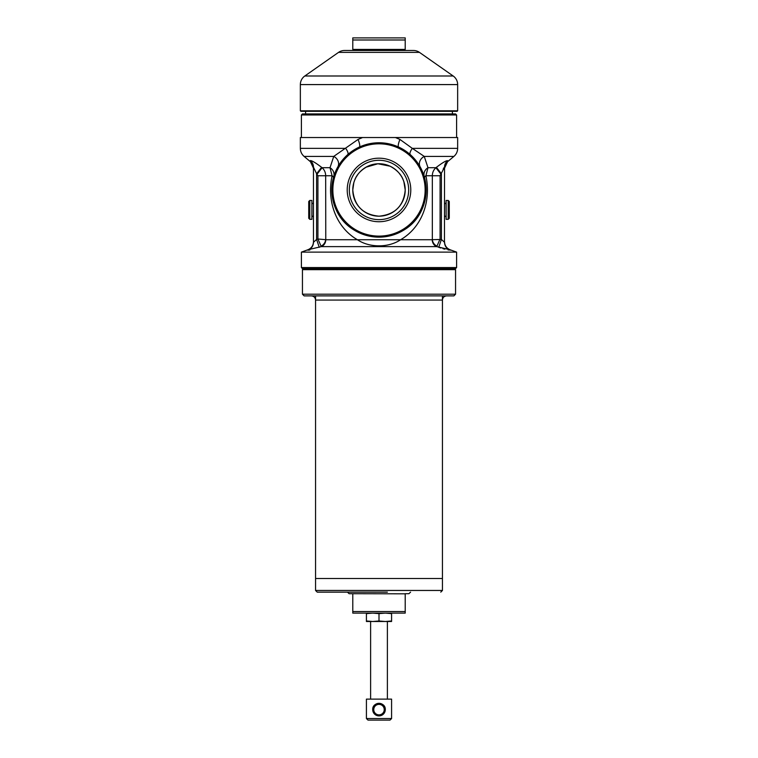 <?xml version="1.0" encoding="UTF-8"?>
<svg xmlns="http://www.w3.org/2000/svg" width="758" height="758" viewBox="0 0 758 758"><rect width="100%" height="100%" fill="white"/><g stroke="black" fill="none" stroke-linecap="round" stroke-linejoin="round"><path stroke-width="1.14" d="M455.558 269.668L302.442 269.668L303.494 268.616L454.506 268.616L455.558 269.668L455.558 294.199L453.881 295.885L311.358 295.885C313.907 296.132 315.309 297.524 315.555 300.073L442.445 300.073C442.691 297.524 444.093 296.132 446.642 295.885M453.881 295.885L304.119 295.885L302.442 294.199L455.558 294.199M309.823 295.885L315.555 295.885M442.445 295.885L437.612 295.885L442.445 295.885M442.445 296.406L442.445 590.463L315.555 590.463L315.555 578.506L442.445 578.506L315.555 578.506L315.555 296.406M379 620.982L372.709 621.503L391.583 621.503L391.583 620.982L385.291 621.503L379 620.982L379 613.629L385.291 613.108L391.583 613.629L391.583 613.108M391.583 620.982L391.583 613.629M366.417 620.982L366.417 621.503L372.709 621.503L366.417 620.982L366.417 613.629L372.709 613.108L379 613.629M366.417 613.108L366.417 613.629M413.451 50.483A10.489 10.489 0 0 1 419.458 52.378L453.18 75.99A10.489 10.489 0 0 1 457.652 84.583L457.652 110.782L300.348 110.782L300.348 84.583A10.489 10.489 0 0 1 304.82 75.99L338.542 52.378A10.489 10.489 0 0 1 344.549 50.483L413.451 50.483M457.652 110.782L457.131 111.312L300.869 111.312L300.348 110.782M352.783 49.431L352.783 37.9L352.783 39.994L405.217 39.994L405.217 49.431L352.783 49.431M405.217 37.9L405.217 39.994L405.217 37.9L352.783 37.9L405.217 37.9M449.267 203.864L449.267 218.276L448.215 219.327L448.215 200.453L449.267 201.495L449.267 215.907M448.215 200.453L446.121 200.453L446.121 219.327L448.215 219.327M449.267 203.068L449.267 216.703M308.733 210.118L308.733 201.495L309.785 200.453L309.785 219.327L308.733 218.276L308.733 203.864M309.785 219.327L311.879 219.327L311.879 200.453L309.785 200.453M308.733 216.703L308.733 203.068M387.385 592.14L317.232 592.14L315.555 590.463M410.561 592.14L408.894 593.713L405.217 593.713L405.217 611.535L352.783 611.535L352.783 593.713L349.106 593.713L347.439 592.14M405.217 611.535L405.217 613.108L352.783 613.108L352.783 611.535M352.783 593.713L405.217 593.817M385.168 710.862L384.808 712.046M384.221 713.126L383.463 714.045M382.998 714.472L382.525 714.822M381.407 715.429L380.857 715.628M385.291 709.611A6.291 6.291 0 0 1 379 715.903A6.291 6.291 0 0 1 372.709 709.611A6.291 6.291 0 0 1 379 703.32A6.291 6.291 0 0 1 385.291 709.611C385.699 701.491 372.292 701.51 372.709 709.611L375.485 714.832L374.547 714.055M373.77 713.107L373.201 712.056M373.192 712.037L372.832 710.862M370.615 621.503L370.615 699.122M387.385 621.503L387.385 699.122M390.01 720.1L367.99 720.1L366.417 718.527L391.583 718.527L390.01 720.1M391.583 718.527L391.583 699.122L366.417 699.122L366.417 718.527M373.76 709.611A5.24 5.24 0 0 0 379 714.86A5.24 5.24 0 0 0 384.24 709.611A5.24 5.24 0 0 0 379 704.371A5.24 5.24 0 0 0 373.76 709.611M372.709 709.611L372.832 708.37M373.779 706.105L374.547 705.167M375.494 704.39L376.546 703.822M379.019 703.32L380.232 703.443M381.985 704.078L382.496 704.381M379.824 216.163C395.354 214.268 403.815 205.532 405.217 189.964A26.217 26.217 0 0 0 379 163.747A26.217 26.217 0 0 0 352.783 189.964L353.834 182.621L352.783 189.964C354.308 205.911 363.035 214.647 378.981 216.182C394.994 214.618 403.739 205.882 405.217 189.964L403.843 181.598M403.815 181.494L403.322 180.177M400.783 175.363L399.864 174.094M400.982 175.676L398.945 172.938M398.139 172.047L397.306 171.185M393.971 168.437L391.971 167.177M399.712 173.885C402.953 177.381 405.435 186.563 403.37 180.29C401.389 174.624 396.955 169.925 390.076 166.201L377.872 163.766L365.924 167.243M364.958 167.821L363.764 168.627M361.68 170.275L360.192 171.696M357.35 175.174L356.26 176.917M349.324 189.964A29.676 29.676 0 0 1 379 160.279A29.676 29.676 0 0 1 408.676 189.964A29.676 29.676 0 0 1 379 219.64A29.676 29.676 0 0 1 349.324 189.964M347.221 189.964A31.779 31.779 0 0 1 379 158.185A31.779 31.779 0 0 1 410.779 189.964A31.779 31.779 0 0 1 379 221.734A31.779 31.779 0 0 1 347.221 189.964M457.652 148.369L457.652 137.53L395.411 137.53L399.959 139.453L412.314 148.369L457.652 148.369A10.489 10.489 0 0 1 453.909 156.404L424.253 156.404L427.986 167.717L425.911 175.742C431.482 201.761 421.581 227.618 400.603 239.727C388.788 247.79 369.591 247.98 357.397 239.727C336.495 227.675 326.49 201.817 332.089 175.742L330.014 167.717L333.747 156.404L358.041 139.453L362.589 137.53L300.348 137.53L300.348 148.369L345.686 148.369A8.385 2.767 48.4 0 1 347.695 154.641L359.311 147.071A47.195 47.195 0 0 0 331.805 189.964C332.743 216.816 350.764 235.757 379.152 237.15C407.463 235.567 425.191 216.76 426.195 189.964L424.622 177.893A8.385 2.824 165.2 0 1 425.911 175.742L432.325 175.742C432.392 172.521 433.576 169.839 435.897 167.717L436.4 167.319C442.539 162.657 446.282 160.45 447.627 160.696C447.514 162.089 447.514 162.089 447.627 160.696A8.385 8.291 -0 0 0 444.548 167.12C444.548 168.513 444.548 168.513 444.548 167.12L444.453 242.389M455.558 268.616L302.442 268.616L301.4 267.565L456.6 267.565L455.558 268.616M310.657 160.507L310.373 160.696C311.69 160.431 315.432 162.648 321.6 167.319L322.103 167.717C324.415 169.83 325.608 172.502 325.675 175.742L325.769 239.727A7.343 6.775 -90 0 1 321.307 246.625L307.938 249.742L301.4 252.12L456.6 252.12L456.6 267.565M301.4 252.12L301.4 267.565M305.588 111.312L305.588 113.927M452.412 111.312L452.412 113.927M301.4 114.979L456.6 114.979L455.558 113.927L302.442 113.927L301.4 114.979L301.4 137.53M456.6 114.979L456.6 137.53M332.857 189.964A46.143 46.143 0 0 0 379 236.108A46.143 46.143 0 0 0 425.143 189.964A46.143 46.143 0 0 0 379 143.821A46.143 46.143 0 0 0 332.857 189.964M313.452 241.053L313.452 167.12A8.385 8.291 0 0 0 310.373 160.696L310.458 161.738L304.091 156.404L333.747 156.404A8.385 7.201 29.2 0 1 337.812 166.921M448.139 250.007L450.062 249.742L436.693 246.625L321.307 246.625L321.041 246.123A7.343 6.547 -54.3 0 0 325.675 239.689L317.915 238.997L317.915 175.742L316.598 173.753L321.6 167.319L317.829 164.524M315.963 163.264L313.547 161.786M444.548 241.859C444.738 245.639 446.576 248.264 450.062 249.742L456.6 252.12M332.212 183.777L331.805 189.964A47.195 47.195 0 0 0 379 237.15A47.195 47.195 0 0 0 398.689 147.071A47.195 47.195 0 0 0 359.311 147.071A8.385 2.047 -114.7 0 0 358.041 139.453M378.176 216.163C362.675 214.287 354.204 205.551 352.783 189.964A26.217 26.217 0 0 0 379 216.182A26.217 26.217 0 0 0 405.217 189.964L403.881 181.683M403.057 179.542L403.436 180.461M367.924 166.201C361.045 169.925 356.611 174.634 354.621 180.319C352.565 186.544 355.066 177.344 358.288 173.885M353.844 182.574L354.374 180.982M354.564 180.47L355.142 179.087M355.246 178.869L355.89 177.59M358.051 174.198L356.213 176.993M432.231 239.727L432.325 239.689A7.343 6.547 -125.7 0 0 436.959 246.123L436.693 246.625A7.343 6.775 90 0 1 432.231 239.727L325.769 239.727M313.452 241.859C313.262 245.639 311.424 248.264 307.938 249.742L307.89 250.197A8.385 8.376 180 0 0 313.452 242.314L316.598 239.433L316.598 173.753L313.452 167.12C313.452 168.513 313.452 168.513 313.452 167.12L313.452 202.812M313.452 216.968L313.452 226.964M424.243 176.529A8.385 7.675 -16.5 0 1 427.986 167.717L435.897 167.717L440.9 174.141L440.085 175.742L440.085 238.997L436.959 246.123M420.188 166.921A8.385 7.201 -29.2 0 1 424.253 156.404L412.314 148.369A8.385 2.767 -48.4 0 0 410.305 154.641L398.689 147.071A8.385 2.047 -65.3 0 1 399.959 139.453M307.89 250.197L309.87 250.007M440.085 175.742L432.325 175.742L432.325 239.689L441.402 239.433L438.74 247.316L440.815 247.999M442.937 248.652L444.756 249.174M362.589 137.53L395.411 137.53M443.222 169.091L443.458 168.579M443.487 168.522L443.885 167.726M444.548 167.12L440.9 174.141M436.4 167.319L441.402 173.753L441.402 239.433L444.548 242.314A8.385 8.376 180 0 0 450.11 250.197M333.757 176.529A8.385 7.675 16.5 0 0 330.014 167.717L322.103 167.717L317.1 174.141M321.041 246.123L317.915 238.997L316.598 239.433L319.26 247.316M333.378 177.893A8.385 2.824 14.8 0 0 332.089 175.742L317.915 175.742M457.652 84.583L300.348 84.583M453.18 75.99L304.82 75.99M419.458 52.378L338.542 52.378M444.548 203.902L446.064 202.992L446.121 216.864M313.452 215.869L311.936 216.779L311.879 202.907M302.442 269.668L302.442 294.199M444.548 215.869L446.064 216.779M313.452 203.902L311.936 202.992M442.445 590.463L440.768 592.14M444.548 168.172L447.542 161.738L453.909 156.404M300.348 148.369C300.414 151.6 301.656 154.272 304.091 156.404M310.458 161.738L313.452 168.172"/></g></svg>
